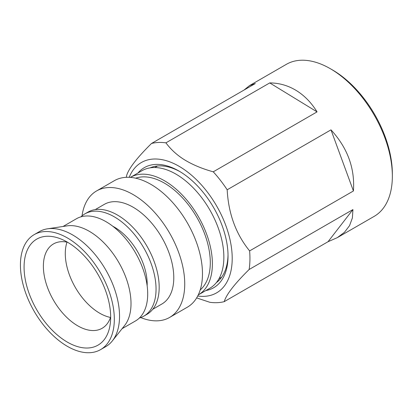 <?xml version="1.0" encoding="UTF-8"?>
<svg xmlns="http://www.w3.org/2000/svg" width="413" height="413" viewBox="0 0 413 413"><rect width="100%" height="100%" fill="white"/><g stroke="black" fill="none" stroke-linecap="round" stroke-linejoin="round"><path stroke-width="0.62" d="M330.276 68.672L332.362 69.874A84.835 48.982 60 0 1 334.158 70.943A84.835 48.982 60 0 1 392.35 173.775L392.35 176.186A87.788 50.685 -120 0 0 332.135 69.776A87.788 50.685 -120 0 0 330.276 68.672A87.788 50.685 -120 0 0 286.385 64.32L249.535 85.594L243.98 90.091M126.373 177.306A87.788 50.685 60 0 1 126.61 175.623C128.722 168.473 137.018 157.761 151.509 143.476L255.311 83.545L249.535 85.594M151.509 143.476A87.788 50.685 60 0 1 165.918 142.846C170.987 149.671 177.311 155.402 184.895 160.043C193 164.911 202.453 168.834 213.258 171.813L317.065 111.882C311.371 102.667 304.433 95.537 296.245 90.499C288.037 85.506 279.198 82.977 269.725 82.915L165.918 142.846M317.065 111.882L269.725 82.915M213.258 171.813A87.788 50.685 60 0 1 227.176 189.784C228.466 213.758 235.947 234.13 249.617 250.903A87.788 50.685 60 0 1 249.127 269.503C234.62 283.814 226.319 294.526 224.228 301.65A87.788 50.685 60 0 1 209.819 302.285L196.65 297.912M129.197 177.311A75.243 43.442 60 0 1 180.595 167.193A75.243 43.442 60 0 1 231.486 247.908A75.243 43.442 60 0 1 197.724 296.002M137.952 173.016A69.343 40.035 60 0 1 178.999 171.065A69.343 40.035 60 0 1 180.471 171.937A69.343 40.035 60 0 1 228.033 255.993A69.343 40.035 60 0 1 205.819 290.566M228.022 254.769A66.395 38.332 60 0 1 216.355 282.626M218.193 281.114A66.395 38.332 60 0 1 217.305 281.377M224.228 301.65L328.036 241.719L337.318 237.645L374.168 216.371A87.788 50.685 -120 0 0 392.35 176.186M249.617 250.903L353.425 190.971C355.02 168.282 347.54 147.911 330.983 129.852L227.176 189.784M337.318 237.645L344.473 232.282L349.558 225.637L352.382 217.966L352.934 209.572L249.127 269.503M328.036 241.719L352.934 209.572M353.425 190.971L330.983 129.852M150.1 167.864A66.395 38.332 60 0 1 180.058 171.689M151.654 167.668A66.395 38.332 60 0 1 152.33 167.028M198.255 294.939A67.866 39.183 -120 0 0 198.328 294.892L209.804 288.269A67.866 39.183 -120 0 0 220.206 233.882A67.866 39.183 -120 0 0 175.871 174.074A67.866 39.183 -120 0 0 141.938 170.714L130.462 177.342A67.866 39.183 -120 0 0 130.384 177.383M198.328 294.892A67.866 39.183 -120 0 0 208.735 240.511A67.866 39.183 -120 0 0 164.395 180.703A67.866 39.183 -120 0 0 130.462 177.342M200.197 289.962A64.918 37.48 -120 0 0 205.782 237.088A64.918 37.48 -120 0 0 164.395 183.114A64.918 37.48 -120 0 0 135.665 178.189M140.75 317.576A73.034 42.167 -120 0 0 169.614 317.437L187.347 307.195A73.034 42.167 -120 0 0 198.545 248.672A73.034 42.167 -120 0 0 150.833 184.317A73.034 42.167 -120 0 0 114.318 180.698L96.58 190.94A73.034 42.167 -120 0 0 82.027 215.865M169.614 317.437A73.034 42.167 -120 0 0 180.806 258.915A73.034 42.167 -120 0 0 133.1 194.554A73.034 42.167 -120 0 0 96.58 190.94M152.774 309.27L161.865 304.02A57.541 33.221 -120 0 0 170.688 257.908A57.541 33.221 -120 0 0 133.1 207.202A57.541 33.221 -120 0 0 104.329 204.352L95.233 209.603M139.357 318.036A59.018 34.072 -120 0 0 143.827 316.136L146.956 314.329A59.018 34.072 -120 0 0 156 267.041A59.018 34.072 -120 0 0 117.447 215.034A59.018 34.072 -120 0 0 87.938 212.112L84.81 213.919A59.018 34.072 -120 0 0 80.933 216.84M143.827 316.136A59.018 34.072 -120 0 0 152.872 268.848A59.018 34.072 -120 0 0 114.318 216.84A59.018 34.072 -120 0 0 84.81 213.919M147.147 285.765A46.473 26.835 -120 0 0 114.318 227.083A46.473 26.835 -120 0 0 112.775 226.231M122.088 328.686L135.479 320.958A59.018 34.072 -120 0 0 144.524 273.664A59.018 34.072 -120 0 0 105.971 221.662A59.018 34.072 -120 0 0 76.462 218.735L63.075 226.469M100.566 349.63L105.785 346.621A66.395 38.332 -120 0 0 112.3 340.962L124.581 325.568A59.018 34.072 -120 0 0 125.82 277.304A59.018 34.072 -120 0 0 89.28 231.295A59.018 34.072 -120 0 0 67.02 225.875L47.547 228.807A66.395 38.332 -120 0 0 39.39 231.621L34.176 234.636A66.395 38.332 -120 0 0 23.995 287.835A66.395 38.332 -120 0 0 67.371 346.342A66.395 38.332 -120 0 0 100.566 349.63A66.395 38.332 -120 0 0 110.746 296.431A66.395 38.332 -120 0 0 67.371 237.924A66.395 38.332 -120 0 0 34.176 234.636M112.3 340.962A66.395 38.332 -120 0 0 113.694 286.668A66.395 38.332 -120 0 0 72.59 234.909A66.395 38.332 -120 0 0 47.547 228.807M67.371 342.129A61.227 35.353 -120 0 0 110.24 323.89A61.227 35.353 -120 0 0 67.371 242.142A61.227 35.353 -120 0 0 61.305 239.132A61.227 35.353 -120 0 0 24.181 270.711A61.227 35.353 -120 0 0 67.371 342.129M67.541 242.24A48.688 28.11 -120 0 0 53.458 243.944A48.688 28.11 -120 0 0 45.998 282.962A48.688 28.11 -120 0 0 77.804 325.862A48.688 28.11 -120 0 0 102.15 328.273A48.688 28.11 -120 0 0 110.669 316.936M67.02 242.132A48.688 28.11 -120 0 0 99.714 313.214A48.688 28.11 -120 0 0 110.498 317.442M157.498 165.99L154.818 167.539M221.678 277.154L218.998 278.703"/></g></svg>
